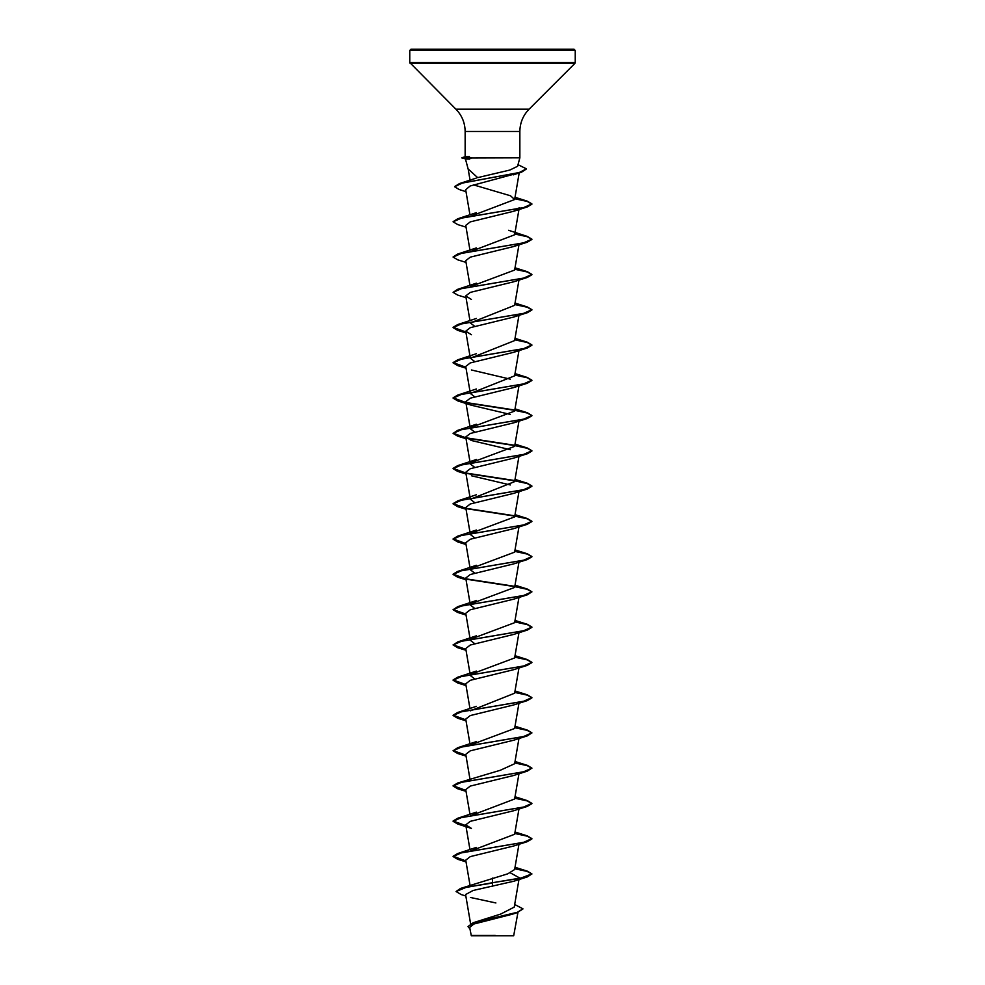 <?xml version="1.0" encoding="UTF-8"?>
<svg xmlns="http://www.w3.org/2000/svg" width="985" height="985" viewBox="0 0 985 985"><rect width="100%" height="100%" fill="white"/><g stroke="black" fill="none" stroke-linecap="round" stroke-linejoin="round"><path stroke-width="1.48" d="M522.937 908.958L517.051 912.689L512.545 914.154L473.797 924.041L469.673 927.501L471.31 935.75L513.69 935.75L517.95 912.393M490.899 935.504C464.748 935.479 465.277 935.467 492.5 935.454L495.196 935.418M492.5 49.25L574.058 49.25L575.24 50.432L409.76 50.432L410.942 49.25L492.5 49.25M468.146 168.964L477.676 177.632L509.799 170.06L517.593 166.28L519.858 157.822L472.012 157.969C464.12 158.671 463.356 159.065 469.722 159.139M514.687 904.501L522.949 908.81L517.384 912.282L473.231 922.711L500.7 914.068L514.244 907.111L518.96 879.519M492.5 878.091L492.5 882.708L460.537 888.445L507.817 873.806L514.638 869.521L518.96 844.256M470.448 851.077L514.65 834.258L518.96 808.993M470.448 815.814L514.638 798.995L518.96 773.73M465.868 790.389L453.1 785.734L457.717 782.989L500.208 770.307L514.65 763.732L518.96 738.467M470.621 744.955L514.638 728.469L518.96 703.204M470.362 710.838L514.638 693.206L518.96 667.941M474.671 678.899L470.362 675.575L470.448 674.762M470.621 674.429L514.638 657.943L518.96 632.678M474.671 643.636L470.35 640.312L470.448 639.499M470.621 639.179L514.638 622.68L518.96 597.415M474.671 608.373L470.362 605.049L470.448 604.236M470.621 603.904L514.638 587.417L518.96 562.152M474.659 573.11L470.362 569.786L470.448 568.973M470.621 568.653L514.638 552.154L518.96 526.889M474.671 537.847L470.362 534.523L470.448 533.71M470.621 533.377L514.65 516.891L518.96 491.626M474.671 502.584L470.362 499.26L514.638 481.628L518.96 456.363M474.671 467.321L470.362 463.997L470.448 463.184M470.621 462.851L514.638 446.365L518.96 421.1M474.659 432.058L470.362 428.734L470.448 427.921M470.621 427.588L514.638 411.102L518.96 385.837M474.671 396.795L470.362 393.471L514.638 375.839L518.96 350.574M474.659 361.532L470.362 358.208L514.638 340.576L518.96 315.311M474.671 326.269L470.362 322.945L514.65 305.313L518.96 280.048M470.621 286.549L514.638 270.05L518.96 244.785M470.448 251.606L514.638 234.787L518.96 209.522M470.448 216.343L514.638 199.524L510.538 195.793L473.416 184.848M516.928 173.385L470.128 186.005L465.671 189.723L469.968 214.902M519.267 207.773L513.591 211.295L470.288 221.871L465.733 225.405L469.968 250.165M518.455 244.231L513.591 246.558L470.288 257.147L465.733 260.668L469.968 285.428M466.04 297.679L457.717 295.094L453.1 292.348L461.448 288.63L527.295 277.462L513.591 281.821L470.288 292.397L465.733 295.931L471.409 299.452M518.455 314.757L513.591 317.084L470.288 327.673L465.745 331.194L471.409 334.715M518.455 350.02L513.591 352.347L470.288 362.923L465.733 366.457L470.35 393.471M471.409 369.978L510.329 379.163M518.455 385.283L513.591 387.61L470.288 398.186L465.733 401.72L471.409 405.241L510.329 414.426M518.824 420.189L513.591 422.873L470.276 433.462L465.733 436.983L471.409 440.504L510.329 449.689M465.917 473.317L457.717 471.409L453.1 468.663L461.448 464.945L527.295 453.777L513.591 458.136L470.288 468.712L465.733 472.246L470.227 498.484M471.409 475.767L510.329 484.952M465.917 508.58L457.717 506.672L453.1 503.926L461.448 500.208L527.295 489.04L513.591 493.399L470.276 503.988L465.745 507.509L470.362 534.523M465.917 543.843L457.705 541.935L453.1 539.189L461.448 535.471L527.295 524.303L513.591 528.662L470.288 539.238L465.733 542.772L470.35 569.786M465.917 579.106L457.705 577.198L453.1 574.452L461.46 570.734L527.295 559.566L513.591 563.925L470.276 574.514L465.745 578.035L470.227 604.273M465.917 614.369L457.705 612.461L453.1 609.715L461.46 605.997L527.295 594.829L513.591 599.188L470.276 609.777L465.733 613.298L470.227 639.536M465.917 649.632L457.705 647.724L453.1 644.978L461.46 641.26L527.295 630.092L513.591 634.451L470.288 645.027L465.733 648.561L470.227 674.799M465.917 684.895L457.705 682.987L453.1 680.241L461.46 676.523L527.283 665.355L513.591 669.714L470.288 680.303L465.733 683.824L469.968 708.584M465.917 720.158L457.705 718.25L453.1 715.504L461.46 711.786L527.283 700.618L513.591 704.977L470.276 715.566L465.733 719.087L469.968 743.847M465.917 755.421L457.705 753.513L453.1 750.767L461.46 747.049L527.283 735.881L513.591 740.24L470.288 750.829L465.745 754.35L469.968 779.11M465.917 790.684L457.705 788.776L453.1 786.03L461.46 782.312L527.283 771.144L513.591 775.503L470.288 786.079L465.733 789.613L469.968 814.373M527.283 806.407L513.591 810.766L470.288 821.342L465.733 824.876L471.409 828.397L457.705 824.039L453.1 821.293L461.46 817.575L527.283 806.407L531.9 803.662L527.357 800.94L514.773 798.219M465.917 861.21L457.705 859.302L453.1 856.556L461.46 852.838L527.283 841.67L513.591 846.029L470.288 856.605L465.733 860.139L470.042 885.343M510.341 872.845L519.267 877.77M527.283 876.933L531.9 873.892L520.363 878.3L492.5 882.708L527.283 876.933L513.591 881.292L473.145 890.465L465.585 894.54L470.596 923.807M470.448 897.47L495.898 902.962M460.537 888.445L456.055 891.524L461.263 894.589L465.843 895.993M473.231 922.711L468.06 926.491M492.5 886.389L492.5 883.003L466.385 887.263L456.055 891.524M517.051 912.689L472.825 923.154L468.047 926.639L469.907 928.855M471.84 157.822L471.84 157.674C463.861 157.021 463.048 156.664 469.414 156.603M530.706 49.25L529.474 49.25M499.826 49.25L498.681 49.25M455.526 49.25L454.294 49.25L455.526 49.25M531.9 873.892L527.295 871.146L514.823 868.462M465.868 860.915L453.1 856.261L457.717 853.515L523.54 842.347L531.9 838.629L527.295 835.883L514.823 833.199M465.868 825.652L453.1 820.997L457.717 818.252L523.54 807.084L531.9 803.366L527.295 800.62L514.823 797.936M457.717 782.989L523.54 771.821L531.9 768.103L527.295 765.357L514.823 762.673M465.868 755.126L453.112 750.619M453.1 750.767L457.717 747.726L523.54 736.558L531.9 732.84L527.295 730.094L514.823 727.41M465.868 719.863L453.1 715.208L457.717 712.463L523.552 701.295L531.9 697.577L527.295 694.831L514.823 692.147M465.868 684.6L453.1 679.946L457.717 677.2L523.552 666.032L531.9 662.314L527.295 659.568L514.823 656.884M465.868 649.337L453.112 644.83M453.1 644.978L457.717 641.937L523.552 630.769L531.9 627.051L527.295 624.305L514.823 621.621M465.868 614.074L453.112 609.567M453.1 609.715L457.717 606.674L523.552 595.506L531.9 591.788L527.295 589.042L514.823 586.358M514.379 586.284L466.176 578.872M465.868 578.811L453.1 574.156L457.717 571.411L523.552 560.243L531.9 556.525L527.295 553.779L514.823 551.095M465.868 543.548L453.1 538.894L457.717 536.148L523.552 524.98L531.9 521.262L527.295 518.516L514.823 515.832M514.392 515.758L466.176 508.346M465.868 508.285L453.1 503.63L457.717 500.885L523.552 489.717L531.9 485.999L527.295 483.253L514.823 480.569M514.379 480.483L466.176 473.071M465.868 473.022L453.1 468.367L457.705 465.622L523.552 454.454L531.9 450.736L527.295 447.99L514.823 445.306M514.379 445.232L466.176 437.808M465.868 437.759L453.112 433.252M465.917 438.054L457.717 436.146L453.1 433.4L457.705 430.359L523.552 419.191L531.9 415.473L527.295 412.727L514.823 410.043M514.379 409.969L466.176 402.545M465.868 402.496L453.1 397.841L457.705 395.096L523.552 383.928L531.9 380.21L527.295 377.464L514.823 374.78M465.868 367.233L453.1 362.579L457.705 359.833L523.552 348.665L531.9 344.947L527.283 342.201L514.823 339.517M465.868 331.97L453.1 327.315L457.705 324.57L523.552 313.402L531.9 309.684L527.283 306.938L514.823 304.254M453.1 292.348L457.705 289.307L523.552 278.139L531.9 274.421L527.283 271.675L514.823 268.991M453.112 256.937L457.705 254.044L523.552 242.876L531.9 239.158L527.283 236.412L514.823 233.728M453.112 221.674L457.705 218.781L523.552 207.613L531.9 203.895L527.283 201.149L514.823 198.465M454.614 186.596L459.552 183.542L519.255 172.523L526.396 168.841L518.024 164.68M531.888 874.04L527.11 871.393L514.773 868.745M527.283 841.67L531.9 838.924L527.357 836.203L514.773 833.482M465.917 825.947L457.705 824.039M527.283 771.144L531.9 768.103M531.888 768.251L527.11 765.604L514.773 762.956M527.283 735.881L531.9 732.84M531.888 732.988L527.11 730.341L514.773 727.693M527.283 700.618L531.9 697.872L527.357 695.151L514.773 692.43M527.283 665.355L531.9 662.609L527.357 659.888L514.773 657.167M527.295 630.092L531.9 627.346L527.357 624.625L514.773 621.904M527.295 594.829L531.9 591.788M531.888 591.936L527.11 589.289L514.773 586.641M514.552 586.604L466.545 579.229M527.295 559.566L531.9 556.821L527.357 554.099L514.773 551.378M527.295 524.303L531.9 521.558L527.357 518.836L514.773 516.115M514.552 516.078L466.545 508.703M527.295 489.04L531.9 486.294L527.357 483.573L514.773 480.852M514.552 480.815L466.545 473.44M527.295 453.777L531.9 451.031L527.357 448.31L514.773 445.589M514.552 445.552L466.545 438.177M453.1 433.4L461.448 429.682L527.295 418.514L531.9 415.769L527.357 413.047L514.773 410.326M514.552 410.289L466.545 402.914M465.917 402.791L457.717 400.883L453.1 398.137L461.448 394.419L527.295 383.251L531.9 380.505L527.357 377.784L514.773 375.063M465.917 367.528L457.717 365.62L453.1 362.874L461.448 359.156L527.295 347.988L531.9 345.242L527.357 342.521L514.773 339.8M465.917 332.265L457.717 330.357L453.1 327.611L461.448 323.893L527.295 312.725L531.9 309.979L527.357 307.258L514.773 304.537M527.295 277.462L531.9 274.716L527.357 271.995L514.773 269.274M466.04 262.416L457.717 259.831L453.1 257.085L461.448 253.367L527.295 242.199L531.9 239.453L527.357 236.732L514.773 234.011M466.04 227.153L457.717 224.568L453.1 221.822L461.448 218.104L527.295 206.936L531.9 204.19L527.357 201.469L514.773 198.748M466.004 191.681L459.108 189.489L454.602 186.744L462.248 183.099L521.607 172.129L526.384 168.989M471.84 157.674L461.903 157.969L472.012 157.969M465.142 156.849L465.142 131.473C465.019 122.829 461.94 115.393 455.907 109.187L409.76 62.547L575.24 62.547L575.24 50.432M410.105 63.385L574.895 63.385L575.24 62.547M455.907 109.187L529.093 109.187L574.895 63.385M465.142 131.473L519.858 131.473C519.981 122.829 523.06 115.393 529.093 109.187M468.232 169.358L465.425 158.868L461.903 157.969M519.858 157.822L519.858 131.473M469.968 849.636L465.733 824.876M470.362 463.997L465.733 436.983M465.733 401.72L470.227 427.958M470.35 358.208L465.733 331.194M469.968 320.691L465.733 295.931M514.638 199.524L519.193 172.904M470.067 180.23L468.183 169.161M409.76 62.547L409.76 50.432M527.295 871.146L515.032 867.268M457.717 853.515L476.395 847.395M527.295 835.883L515.032 832.005M457.717 818.252L476.395 812.133M527.295 800.62L515.032 796.742M527.295 765.357L515.032 761.479M457.717 747.726L476.395 741.606M527.295 730.094L515.032 726.216M457.717 712.463L476.395 706.343M527.295 694.831L515.032 690.953M457.717 677.2L476.395 671.08M527.295 659.568L515.032 655.69M457.717 641.937L476.395 635.817M527.295 624.305L515.032 620.427M457.717 606.674L476.395 600.554M527.295 589.042L515.032 585.164M457.717 571.411L476.395 565.292M527.295 553.779L515.032 549.901M457.717 536.148L476.395 530.029M527.295 518.516L515.032 514.638M457.717 500.885L476.395 494.765M527.295 483.253L515.032 479.375M457.705 465.622L476.395 459.502M527.295 447.99L515.032 444.112M457.705 430.359L476.395 424.239M527.295 412.727L515.032 408.849M457.705 395.096L476.395 388.976M527.295 377.464L515.032 373.586M457.705 359.833L476.395 353.713M527.283 342.201L515.032 338.323M457.705 324.57L476.395 318.45M527.283 306.938L515.032 303.06M457.705 289.307L476.395 283.188M527.283 271.675L515.032 267.797M457.705 254.044L476.395 247.924M527.283 236.412L508.605 230.293M457.705 218.781L476.395 212.661M527.283 201.149L515.032 197.271M459.552 183.542L476.112 178.162M513.345 174.862L521.607 172.129M513.591 211.295L527.295 206.936M513.591 246.558L527.295 242.199M513.591 317.084L527.295 312.725M466.04 332.942L457.717 330.357M513.591 352.347L527.295 347.988M466.04 368.205L457.717 365.62M513.591 387.61L527.295 383.251M471.409 405.241L457.717 400.883M513.591 422.873L527.295 418.514M466.04 438.731L457.717 436.146M466.04 473.994L457.717 471.409M466.04 509.257L457.717 506.672M466.04 544.52L457.705 541.935M466.04 579.783L457.705 577.198M466.04 615.046L457.705 612.461M466.04 650.309L457.705 647.724M466.04 685.572L457.705 682.987M466.04 720.835L457.705 718.25M466.04 756.098L457.705 753.513M466.04 791.361L457.705 788.776M466.04 861.887L457.705 859.302M465.142 156.812L461.903 157.674"/></g></svg>
